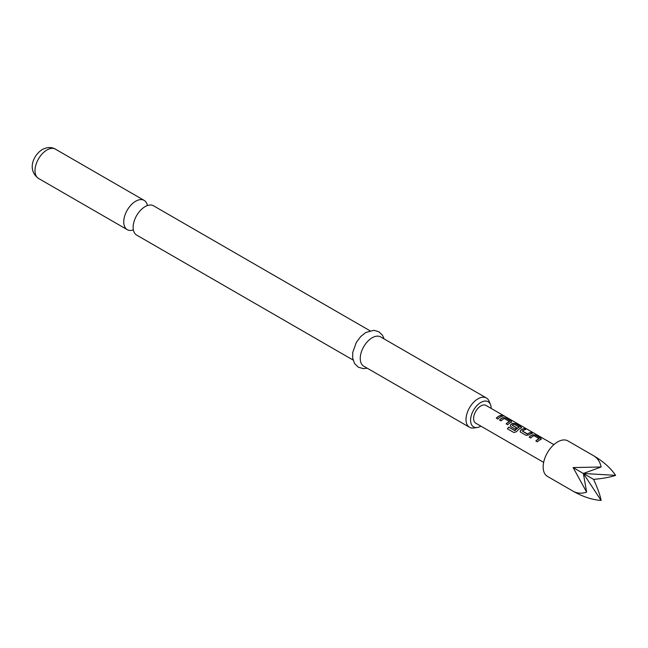 <?xml version="1.0" encoding="UTF-8"?>
<svg xmlns="http://www.w3.org/2000/svg" width="648" height="648" viewBox="0 0 648 648"><rect width="100%" height="100%" fill="white"/><g stroke="black" fill="none" stroke-linecap="round" stroke-linejoin="round"><path stroke-width="0.97" d="M504.338 416.291L504.136 416.17C502.443 415.287 501.933 415.19 502.597 415.886M502.662 415.692L504.233 415.992C502.524 415.101 502.006 415.004 502.662 415.692L502.24 415.263M504.695 416.324L504.233 415.992M353.055 360.029L136.639 235.078A16.905 9.761 -60 0 1 133.375 224.467A16.905 9.761 -60 0 1 142.722 208.283A16.905 9.761 -60 0 1 145.087 206.639A16.905 9.761 -60 0 1 153.536 205.805L369.959 330.747M593.609 455.738L567.891 440.891A20.493 11.826 120 0 0 547.406 452.717A20.493 11.826 120 0 0 547.406 476.377L573.124 491.225C577.238 493.501 581.742 493.784 586.626 492.091L573.124 467.564L601.109 466.997C600.137 461.919 597.642 458.168 593.609 455.738L593.609 455.738C603.264 461.408 610.594 467.953 615.6 475.357C610.594 477.13 603.264 478.475 593.609 479.399C597.642 488.211 600.137 495.234 601.109 500.45C592.191 499.819 582.86 496.741 573.124 491.225L573.124 491.225M540.845 439.441L540.797 438.218L535.475 435.148L532.68 434.727A10.247 5.913 120 0 0 529.181 437.149L530.704 438.024A10.247 5.913 120 0 1 534.001 435.691L539.12 438.647A10.247 5.913 120 0 0 535.823 440.98L537.346 441.863A10.247 5.913 120 0 1 540.845 439.441L541.404 438.971M526.038 435.335L528.833 434.962A10.247 5.913 120 0 1 532.332 433.334L530.809 432.451A10.247 5.913 120 0 0 527.513 433.933L522.393 430.977A10.247 5.913 120 0 1 525.69 429.494L524.167 428.62A10.247 5.913 120 0 0 520.668 430.248L520.158 431.617L520.717 432.257L526.038 435.335M521.065 428.02L521.024 426.805L515.695 423.727L512.9 423.306A10.247 5.913 120 0 0 510.778 424.537L510.268 425.906L510.827 426.546L515.184 429.065A10.247 5.913 120 0 1 516.659 427.802L512.333 425.169A10.247 5.913 120 0 1 514.058 424.173L519.178 427.129A10.247 5.913 120 0 0 514.909 430.531L508.696 427.105A10.247 5.913 120 0 0 507.457 428.822L513.848 432.516L516.424 431.722A10.247 5.913 120 0 1 521.065 428.02L521.624 427.55M511.175 422.31L511.134 421.095L505.813 418.017L503.018 417.596A10.247 5.913 120 0 0 499.519 420.017L501.042 420.9A10.247 5.913 120 0 1 504.338 418.559L509.458 421.516A10.247 5.913 120 0 0 506.161 423.857L507.684 424.732A10.247 5.913 120 0 1 511.175 422.31L511.734 421.84M502.67 416.202L501.147 415.328A10.247 5.913 120 0 0 496.271 418.146L497.794 419.021A10.247 5.913 120 0 1 502.67 416.202M475.737 423.168L543.656 462.38L475.737 423.168A10.247 5.913 -60 0 1 475.737 411.342A10.247 5.913 -60 0 1 485.984 405.429L553.894 444.633M491.144 408.402A14.54 8.392 120 0 0 490.463 404.522A14.54 8.392 120 0 0 480.865 402.432A14.54 8.392 120 0 0 470.756 417.984A14.54 8.392 120 0 0 477.195 427.502A14.54 8.392 120 0 0 480.865 426.165A14.54 8.392 120 0 0 480.897 426.149M477.195 427.502L473.696 427.98A16.905 9.761 -60 0 1 469.508 427.267A16.905 9.761 -60 0 1 466.925 413.724A16.905 9.761 -60 0 1 477.965 398.828A16.905 9.761 -60 0 1 486.413 397.985A16.905 9.761 -60 0 1 489.127 401.258L490.463 404.522M147.42 205.562A16.905 9.761 120 0 0 144.148 200.386A16.905 9.761 120 0 0 135.699 201.22A16.905 9.761 120 0 0 124.659 216.116A16.905 9.761 120 0 0 127.243 229.659A16.905 9.761 120 0 0 133.367 229.902M486.413 397.985L380.651 336.928A16.905 9.761 120 0 0 372.203 337.762A16.905 9.761 120 0 0 361.155 352.658A16.905 9.761 120 0 0 363.747 366.201L469.508 427.267M601.109 466.997L583.37 473.477L615.6 475.357M601.109 500.45L583.37 473.477L586.626 492.091M573.124 467.564L593.609 479.399M502.386 416.259L501.147 415.328M501.098 415.514A10.036 5.8 120 0 0 496.384 418.211M506.274 423.922A10.036 5.8 120 0 1 509.441 421.694L509.458 421.516M511.159 422.488L511.134 421.095M511.086 421.281L505.813 418.017M505.764 418.203L503.018 417.596M502.994 417.774A10.036 5.8 120 0 0 499.632 420.082M521.049 428.198L521.024 426.805M520.976 426.992L515.695 423.727M515.646 423.914L512.9 423.306M512.884 423.484A10.036 5.8 120 0 0 510.802 424.691L510.778 424.537M510.802 424.691L510.3 425.987M516.553 427.883L512.333 425.307M514.909 430.531L514.982 430.637A10.036 5.8 120 0 1 519.161 427.307L519.178 427.129M514.787 430.685L508.696 427.105M508.769 427.21A10.036 5.8 120 0 0 507.554 428.887M532.057 433.382L530.809 432.451M530.761 432.637A10.036 5.8 120 0 0 527.529 434.087L527.513 433.933M527.326 434.103L522.393 431.106M525.407 429.551L524.167 428.62M524.119 428.806A10.036 5.8 120 0 0 520.692 430.402L520.668 430.248M520.692 430.402L520.19 431.698M535.937 441.045A10.036 5.8 120 0 1 539.104 438.826L539.12 438.647M540.821 439.619L540.797 438.218M540.748 438.404L535.475 435.148M535.426 435.335L532.68 434.727M532.656 434.905A10.036 5.8 120 0 0 529.295 437.214M38.491 178.419C26.86 169.97 33.364 154.953 42.339 149.518C47.207 147.023 51.565 146.902 55.396 149.137A16.905 9.761 120 0 0 46.948 149.98A16.905 9.761 120 0 0 35.899 164.876A16.905 9.761 120 0 0 38.491 178.419L127.243 229.659M367.205 368.194L363.382 368.647L358.336 367.222L354.586 363.577L352.658 358.061L352.739 352.439L356.319 342.444L360.766 336.506L365.853 332.473L373.856 330.302L378.861 331.752L382.514 335.275L384.11 338.92M55.396 149.137L144.148 200.386"/></g></svg>
